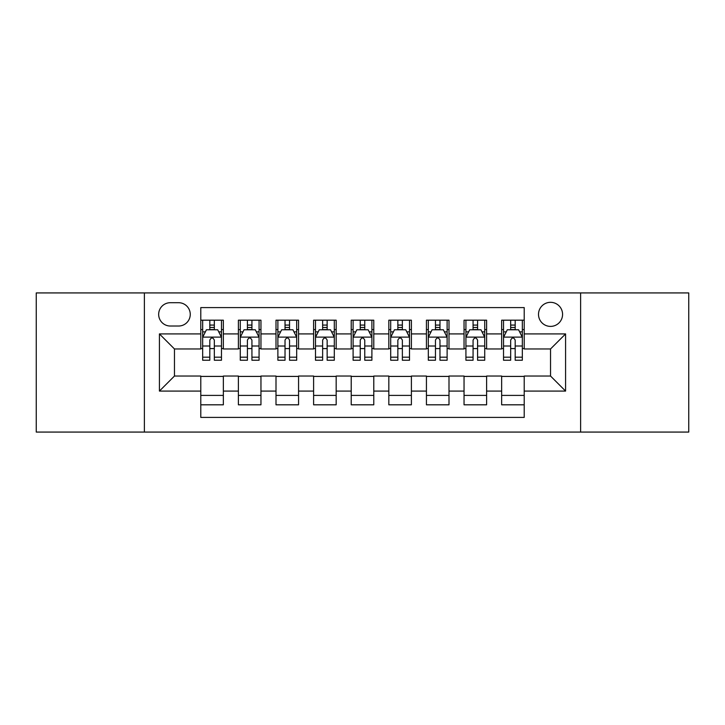 <?xml version="1.0" encoding="UTF-8"?>
<svg xmlns="http://www.w3.org/2000/svg" width="725" height="725" viewBox="0 0 725 725"><rect width="100%" height="100%" fill="white"/><g stroke="black" fill="none" stroke-linecap="round" stroke-linejoin="round"><path stroke-width="1.09" d="M550.538 302.325A12.035 12.035 0 0 0 538.503 314.36A12.035 12.035 0 0 0 550.538 326.395A12.035 12.035 0 0 0 562.573 314.36A12.035 12.035 0 0 0 550.538 302.325M580.625 432.073L688.75 432.073L688.75 292.927L580.625 292.927L580.625 432.073L144.375 432.073L144.375 292.927L36.25 292.927L36.25 432.073L144.375 432.073M524.211 320.187L501.646 320.187L501.646 333.917L486.611 333.917L486.611 348.961L501.646 348.961L501.646 333.917M486.611 333.917L486.611 320.187L464.045 320.187L464.045 333.917L449.002 333.917L449.002 348.961L464.045 348.961L464.045 333.917M449.002 333.917L449.002 320.187L426.436 320.187L426.436 333.917L411.392 333.917L411.392 348.961L426.436 348.961L426.436 333.917M411.392 333.917L411.392 320.187L388.827 320.187L388.827 333.917L373.783 333.917L373.783 348.961L388.827 348.961L388.827 333.917M373.783 333.917L373.783 320.187L351.217 320.187L351.217 333.917L336.173 333.917L336.173 348.961L351.217 348.961L351.217 333.917M336.173 333.917L336.173 320.187L313.608 320.187L313.608 333.917L298.564 333.917L298.564 348.961L313.608 348.961L313.608 333.917M298.564 333.917L298.564 320.187L275.998 320.187L275.998 333.917L260.955 333.917L260.955 348.961L275.998 348.961L275.998 333.917M260.955 333.917L260.955 320.187L238.389 320.187L238.389 348.961L223.354 348.961L223.354 320.187L200.789 320.187M200.789 404.813L223.354 404.813L223.354 376.039L238.389 376.039L238.389 404.813L260.955 404.813L260.955 376.039L275.998 376.039L275.998 391.083L260.955 391.083M275.998 391.083L275.998 404.813L298.564 404.813L298.564 376.039L313.608 376.039L313.608 391.083L298.564 391.083M313.608 391.083L313.608 404.813L336.173 404.813L336.173 376.039L351.217 376.039L351.217 391.083L336.173 391.083M351.217 391.083L351.217 404.813L373.783 404.813L373.783 376.039L388.827 376.039L388.827 391.083L373.783 391.083M388.827 391.083L388.827 404.813L411.392 404.813L411.392 376.039L426.436 376.039L426.436 391.083L411.392 391.083M426.436 391.083L426.436 404.813L449.002 404.813L449.002 376.039L464.045 376.039L464.045 391.083L449.002 391.083M464.045 391.083L464.045 404.813L486.611 404.813L486.611 376.039L501.646 376.039L501.646 391.083L486.611 391.083M170.321 326.023L178.595 326.023A11.654 11.654 0 0 0 190.258 314.36A11.654 11.654 0 0 0 178.595 302.706L170.321 302.706A11.654 11.654 0 0 0 158.666 314.36A11.654 11.654 0 0 0 170.321 326.023M580.625 292.927L144.375 292.927M524.211 333.917L524.211 307.59L200.789 307.59L200.789 348.961L174.462 348.961L174.462 376.039L200.789 376.039L200.789 417.41L524.211 417.41L524.211 376.039L550.538 376.039L550.538 348.961L524.211 348.961L524.211 333.917L565.582 333.917L565.582 391.083L524.211 391.083M200.789 391.083L159.418 391.083L159.418 333.917L200.789 333.917M501.646 391.083L501.646 404.813L524.211 404.813M200.789 329.594L202.665 329.594M209.815 329.594L214.328 329.594M221.469 329.594L223.354 329.594M200.789 348.589L202.665 348.589M209.815 348.589L214.328 348.589M221.469 348.589L223.354 348.589M200.789 376.411L223.354 376.411M200.789 395.406L223.354 395.406M238.389 348.589L240.274 348.589M247.415 348.589L251.928 348.589M259.079 348.589L260.955 348.589M238.389 329.594L240.274 329.594M247.415 329.594L251.928 329.594M259.079 329.594L260.955 329.594M238.389 376.411L260.955 376.411M238.389 395.406L260.955 395.406M275.998 376.411L298.564 376.411M275.998 395.406L298.564 395.406M275.998 329.594L277.883 329.594M285.025 329.594L289.538 329.594M296.688 329.594L298.564 329.594M275.998 348.589L277.883 348.589M285.025 348.589L289.538 348.589M296.688 348.589L298.564 348.589M313.608 376.411L336.173 376.411M313.608 395.406L336.173 395.406M313.608 329.594L315.493 329.594M322.634 329.594L327.147 329.594M334.298 329.594L336.173 329.594M313.608 348.589L315.493 348.589M322.634 348.589L327.147 348.589M334.298 348.589L336.173 348.589M351.217 376.411L373.783 376.411M351.217 395.406L373.783 395.406M351.217 329.594L353.102 329.594M360.243 329.594L364.757 329.594M371.898 329.594L373.783 329.594M351.217 348.589L353.102 348.589M360.243 348.589L364.757 348.589M371.898 348.589L373.783 348.589M388.827 376.411L411.392 376.411M388.827 395.406L411.392 395.406M388.827 329.594L390.702 329.594M397.853 329.594L402.366 329.594M409.507 329.594L411.392 329.594M388.827 348.589L390.702 348.589M397.853 348.589L402.366 348.589M409.507 348.589L411.392 348.589M426.436 376.411L449.002 376.411M426.436 395.406L449.002 395.406M426.436 329.594L428.312 329.594M435.462 329.594L439.975 329.594M447.117 329.594L449.002 329.594M426.436 348.589L428.312 348.589M435.462 348.589L439.975 348.589M447.117 348.589L449.002 348.589M464.045 376.411L486.611 376.411M464.045 395.406L486.611 395.406M464.045 329.594L465.921 329.594M473.072 329.594L477.585 329.594M484.726 329.594L486.611 329.594M464.045 348.589L465.921 348.589M473.072 348.589L477.585 348.589M484.726 348.589L486.611 348.589M501.646 376.411L524.211 376.411M501.646 395.406L524.211 395.406M501.646 329.594L503.531 329.594M510.672 329.594L515.185 329.594M522.335 329.594L524.211 329.594M501.646 348.589L503.531 348.589M510.672 348.589L515.185 348.589M522.335 348.589L524.211 348.589M174.462 348.961L159.418 333.917M174.462 376.039L159.418 391.083M565.582 333.917L550.538 348.961M565.582 391.083L550.538 376.039M214.328 325.081L209.815 325.081M221.469 357.18L214.328 357.18L214.328 360.243L221.469 360.243L221.469 337.306L217.708 329.784L206.426 329.784L202.665 337.306L202.665 360.243L209.815 360.243L209.815 357.18L202.665 357.18M202.665 337.306L202.665 320.187M221.469 337.306L221.469 320.187M209.815 329.784L209.815 320.187M214.328 320.187L214.328 329.784M214.328 357.18L214.328 340.125C212.824 337.225 211.319 337.225 209.815 340.125L209.815 357.18M251.928 325.081L247.415 325.081M259.079 357.18L251.928 357.18L251.928 360.243L259.079 360.243L259.079 337.306L255.318 329.784L244.035 329.784L240.274 337.306L240.274 360.243L247.415 360.243L247.415 357.18L240.274 357.18M240.274 337.306L240.274 320.187M259.079 337.306L259.079 320.187M247.415 329.784L247.415 320.187M251.928 320.187L251.928 329.784M251.928 357.18L251.928 340.125C250.433 337.225 248.929 337.225 247.415 340.125L247.415 357.18M289.538 325.081L285.025 325.081M296.688 357.18L289.538 357.18L289.538 360.243L296.688 360.243L296.688 337.306L292.927 329.784L281.644 329.784L277.883 337.306L277.883 360.243L285.025 360.243L285.025 357.18L277.883 357.18M277.883 337.306L277.883 320.187M296.688 337.306L296.688 320.187M285.025 329.784L285.025 320.187M289.538 320.187L289.538 329.784M289.538 357.18L289.538 340.125C288.042 337.225 286.538 337.225 285.025 340.125L285.025 357.18M327.147 325.081L322.634 325.081M334.298 357.18L327.147 357.18L327.147 360.243L334.298 360.243L334.298 337.306L330.537 329.784L319.254 329.784L315.493 337.306L315.493 360.243L322.634 360.243L322.634 357.18L315.493 357.18M315.493 337.306L315.493 320.187M334.298 337.306L334.298 320.187M322.634 329.784L322.634 320.187M327.147 320.187L327.147 329.784M327.147 357.18L327.147 340.125C325.643 337.225 324.138 337.225 322.634 340.125L322.634 357.18M364.757 325.081L360.243 325.081M371.898 357.18L364.757 357.18L364.757 360.243L371.898 360.243L371.898 337.306L368.137 329.784L356.863 329.784L353.102 337.306L353.102 360.243L360.243 360.243L360.243 357.18L353.102 357.18M353.102 337.306L353.102 320.187M371.898 337.306L371.898 320.187M360.243 329.784L360.243 320.187M364.757 320.187L364.757 329.784M364.757 357.18L364.757 340.125C363.252 337.225 361.748 337.225 360.243 340.125L360.243 357.18M402.366 325.081L397.853 325.081M409.507 357.18L402.366 357.18L402.366 360.243L409.507 360.243L409.507 337.306L405.746 329.784L394.463 329.784L390.702 337.306L390.702 360.243L397.853 360.243L397.853 357.18L390.702 357.18M390.702 337.306L390.702 320.187M409.507 337.306L409.507 320.187M397.853 329.784L397.853 320.187M402.366 320.187L402.366 329.784M402.366 357.18L402.366 340.125C400.862 337.225 399.357 337.225 397.853 340.125L397.853 357.18M439.975 325.081L435.462 325.081M447.117 357.18L439.975 357.18L439.975 360.243L447.117 360.243L447.117 337.306L443.356 329.784L432.073 329.784L428.312 337.306L428.312 360.243L435.462 360.243L435.462 357.18L428.312 357.18M428.312 337.306L428.312 320.187M447.117 337.306L447.117 320.187M435.462 329.784L435.462 320.187M439.975 320.187L439.975 329.784M439.975 357.18L439.975 340.125C438.471 337.225 436.967 337.225 435.462 340.125L435.462 357.18M477.585 325.081L473.072 325.081M484.726 357.18L477.585 357.18L477.585 360.243L484.726 360.243L484.726 337.306L480.965 329.784L469.682 329.784L465.921 337.306L465.921 360.243L473.072 360.243L473.072 357.18L465.921 357.18M465.921 337.306L465.921 320.187M484.726 337.306L484.726 320.187M473.072 329.784L473.072 320.187M477.585 320.187L477.585 329.784M477.585 357.18L477.585 340.125C476.08 337.225 474.576 337.225 473.072 340.125L473.072 357.18M515.185 325.081L510.672 325.081M522.335 357.18L515.185 357.18L515.185 360.243L522.335 360.243L522.335 337.306L518.574 329.784L507.292 329.784L503.531 337.306L503.531 360.243L510.672 360.243L510.672 357.18L503.531 357.18M503.531 337.306L503.531 320.187M522.335 337.306L522.335 320.187M510.672 329.784L510.672 320.187M515.185 320.187L515.185 329.784M515.185 357.18L515.185 340.125C513.69 337.225 512.185 337.225 510.672 340.125L510.672 357.18M238.389 391.083L223.354 391.083M238.389 333.917L223.354 333.917M221.379 337.116L202.755 337.116M202.665 331.851L205.392 331.851M218.742 331.851L221.469 331.851M209.815 346.015L202.665 346.015M221.469 346.015L214.328 346.015M214.328 327.473L209.815 327.473M258.988 337.116L240.365 337.116M240.274 331.851L243.002 331.851M256.351 331.851L259.079 331.851M247.415 346.015L240.274 346.015M259.079 346.015L251.928 346.015M251.928 327.473L247.415 327.473M296.588 337.116L277.974 337.116M277.883 331.851L280.611 331.851M293.96 331.851L296.688 331.851M285.025 346.015L277.883 346.015M296.688 346.015L289.538 346.015M289.538 327.473L285.025 327.473M334.198 337.116L315.583 337.116M315.493 331.851L318.212 331.851M331.57 331.851L334.298 331.851M322.634 346.015L315.493 346.015M334.298 346.015L327.147 346.015M327.147 327.473L322.634 327.473M371.807 337.116L353.193 337.116M353.102 331.851L355.821 331.851M369.179 331.851L371.898 331.851M360.243 346.015L353.102 346.015M371.898 346.015L364.757 346.015M364.757 327.473L360.243 327.473M409.417 337.116L390.802 337.116M390.702 331.851L393.43 331.851M406.788 331.851L409.507 331.851M397.853 346.015L390.702 346.015M409.507 346.015L402.366 346.015M402.366 327.473L397.853 327.473M447.026 337.116L428.412 337.116M428.312 331.851L431.04 331.851M444.389 331.851L447.117 331.851M435.462 346.015L428.312 346.015M447.117 346.015L439.975 346.015M439.975 327.473L435.462 327.473M484.635 337.116L466.012 337.116M465.921 331.851L468.649 331.851M481.998 331.851L484.726 331.851M473.072 346.015L465.921 346.015M484.726 346.015L477.585 346.015M477.585 327.473L473.072 327.473M522.245 337.116L503.621 337.116M503.531 331.851L506.258 331.851M519.607 331.851L522.335 331.851M510.672 346.015L503.531 346.015M522.335 346.015L515.185 346.015M515.185 327.473L510.672 327.473"/></g></svg>
